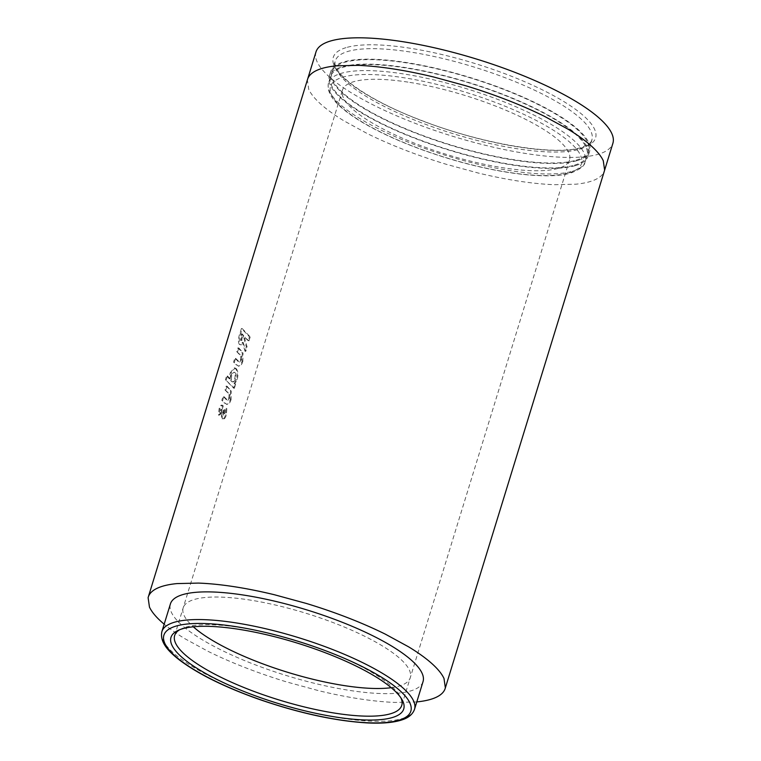 <?xml version="1.0" encoding="UTF-8"?>
<svg xmlns="http://www.w3.org/2000/svg" width="761" height="761" viewBox="0 0 761 761"><rect width="100%" height="100%" fill="white"/><g stroke="black" fill="none" stroke-linecap="round" stroke-linejoin="round"><path stroke-width="0.57" stroke-dasharray="3.81 2.85" d="M423.04 681.618A132.157 34.378 17.1 0 1 266.949 669.119A132.157 34.378 17.1 0 1 170.416 603.901M179.672 629.737A118.792 30.897 17.1 0 1 181.318 628.852A118.792 30.897 17.1 0 1 240.191 627.53A118.792 30.897 17.1 0 1 314.987 646.745A118.792 30.897 17.1 0 1 400.001 696.125A118.792 30.897 17.1 0 1 400.866 697.78M574.545 165.137A134.231 34.92 -162.9 0 0 587.007 155.72A134.231 34.92 -162.9 0 0 492.462 90.73A134.231 34.92 -162.9 0 0 342.859 67.368A134.231 34.92 -162.9 0 0 330.407 76.785A134.231 34.92 -162.9 0 0 424.942 141.774A134.231 34.92 -162.9 0 0 574.545 165.137M575.573 165.575A135.42 35.225 -162.9 0 0 588.139 156.072A135.42 35.225 -162.9 0 0 492.757 90.511A135.42 35.225 -162.9 0 0 341.832 66.939A135.42 35.225 -162.9 0 0 329.266 76.433A135.42 35.225 -162.9 0 0 424.648 142.003A135.42 35.225 -162.9 0 0 575.573 165.575M577.095 160.638A135.42 35.225 -162.9 0 0 589.661 151.144A135.42 35.225 -162.9 0 0 494.279 85.574A135.42 35.225 -162.9 0 0 343.354 62.002A135.42 35.225 -162.9 0 0 330.788 71.496A135.42 35.225 -162.9 0 0 426.16 137.066A135.42 35.225 -162.9 0 0 577.095 160.638M576.067 160.21A134.231 34.92 -162.9 0 0 588.519 150.792A134.231 34.92 -162.9 0 0 493.984 85.803A134.231 34.92 -162.9 0 0 344.372 62.431A134.231 34.92 -162.9 0 0 331.92 71.848A134.231 34.92 -162.9 0 0 426.464 136.837A134.231 34.92 -162.9 0 0 576.067 160.21M315.986 51.948A155.32 40.4 -162.9 0 0 527.221 153.722A155.32 40.4 -162.9 0 0 612.89 143.287M407.982 82.112A118.792 30.897 -162.9 0 0 380.823 79.391A118.792 30.897 -162.9 0 0 364.367 79.772A118.792 30.897 -162.9 0 0 349.014 83.472A118.792 30.897 -162.9 0 0 342.469 90.093A118.792 30.897 -162.9 0 0 342.336 90.549A118.792 30.897 -162.9 0 0 343.373 97.722A118.792 30.897 -162.9 0 0 352.724 109.175A118.792 30.897 -162.9 0 0 370.445 121.912A118.792 30.897 -162.9 0 0 388.357 131.672A118.792 30.897 -162.9 0 0 416.923 144.152A118.792 30.897 -162.9 0 0 448.667 155.092A118.792 30.897 -162.9 0 0 472.971 161.722A118.792 30.897 -162.9 0 0 504.029 167.934A118.792 30.897 -162.9 0 0 531.188 170.664A118.792 30.897 -162.9 0 0 547.644 170.283A118.792 30.897 -162.9 0 0 562.997 166.573A118.792 30.897 -162.9 0 0 569.542 159.953A118.792 30.897 -162.9 0 0 569.675 159.496A118.792 30.897 -162.9 0 0 568.638 152.324A118.792 30.897 -162.9 0 0 559.287 140.871A118.792 30.897 -162.9 0 0 541.566 128.133A118.792 30.897 -162.9 0 0 523.654 118.374A118.792 30.897 -162.9 0 0 495.088 105.893A118.792 30.897 -162.9 0 0 463.344 94.954A118.792 30.897 -162.9 0 0 439.04 88.324A118.792 30.897 -162.9 0 0 407.982 82.112M416.8 701.908A155.32 40.4 17.1 0 1 416.543 701.937L395.035 702.432A155.32 40.4 17.1 0 1 359.515 698.864A155.32 40.4 17.1 0 1 318.907 690.75L287.135 682.075A155.32 40.4 17.1 0 1 245.632 667.778A155.32 40.4 17.1 0 1 208.276 651.454L184.856 638.688A155.32 40.4 17.1 0 1 164.176 624.191M248.219 340.7L244.329 337.009L243.92 338.341L246.317 346.864L244.975 351.24L242.474 342.317C241.275 344.619 240.191 345.266 239.22 344.238C237.955 341.679 238.222 337.941 240.019 333.033L241.437 328.448L249.427 336.762L248.219 340.7L248.99 340.823L244.329 337.009M245.128 337.142L244.719 338.483L247.097 346.987L245.746 351.363L243.273 342.46C242.084 344.762 240.999 345.408 240.029 344.391L240.78 344.866L240.029 344.391C238.773 341.841 239.049 338.112 240.847 333.204L242.255 328.619L241.437 328.448M242.245 352.781L242.074 361.171C241.17 364.215 239.953 365.879 238.421 366.174L233.57 362.112L234.788 358.174L238.83 361.998L240.505 359.763C241.085 357.023 240.752 355.301 239.525 354.616L236.776 351.706L237.984 347.777L242.245 352.781L243.035 352.904L242.845 361.294L242.074 361.171M242.845 361.294C241.941 364.329 240.723 366.003 239.201 366.298L235.958 364.652L233.57 362.112M230.117 372.947L234.236 367.839L235.415 368.533C237.289 370.721 237.632 374.355 236.462 379.416L234.055 383.592L234.816 384.267L233.598 388.205L225.446 379.691L226.654 375.753L229.27 378.835L230.117 372.947L230.925 373.099L235.035 367.982L236.214 368.666L235.415 368.533M230.488 391.011L230.317 399.411C229.413 402.445 228.195 404.11 226.664 404.405L221.812 400.343L223.021 396.405L227.063 400.229L228.747 397.993C229.318 395.244 228.994 393.532 227.758 392.847L225.009 389.936L226.226 385.998L231.268 391.135L231.087 399.525L230.317 399.411M231.087 399.525C230.183 402.569 228.966 404.234 227.444 404.529L224.2 402.883L221.812 400.343M222.222 405.29L222.925 414.802L223.848 415.002L222.925 414.802L223.953 413.584L224.257 409.703L226.084 408.353L225.541 414.935C224.476 418.284 223.201 419.549 221.708 418.74L220.966 409.228L221.87 409.428L221.071 409.285L220.29 410.312L220.081 413.613L218.417 415.04L219.092 408.781C220.034 405.794 221.071 404.633 222.222 405.29L223.03 405.442L222.222 405.29M221.746 413.023L221.87 409.428L221.09 410.455L220.88 413.756L219.216 415.192L219.9 408.933C220.842 405.946 221.879 404.776 223.03 405.442L223.705 414.935L224.742 413.708L225.037 409.837L226.864 408.476L226.312 415.049C225.246 418.398 223.972 419.672 222.497 418.873L221.708 418.74L222.497 418.873L221.746 413.023L220.947 412.881M223.525 412.567L222.726 412.433M224.742 413.708L223.953 413.584M225.037 409.837L224.257 409.703M226.864 408.476L226.084 408.353M226.312 415.049L225.541 414.935M221.09 410.455L220.29 410.312M220.88 413.756L220.081 413.613M219.216 415.192L218.417 415.04M219.9 408.933L219.092 408.781M223.667 411.007L222.868 410.873M222.621 400.495L223.829 396.557L223.021 396.405M223.829 396.557L227.853 400.362L227.063 400.229M227.853 400.362L229.527 398.127L228.747 397.993M229.527 398.127C230.107 395.378 229.784 393.665 228.557 392.99L225.009 389.936M225.817 390.089L227.035 386.16L226.226 385.998M227.035 386.16L231.268 391.135M236.214 368.666C238.069 370.845 238.412 374.469 237.232 379.539L234.835 383.715L234.055 383.592M237.232 379.539L236.462 379.416M234.835 383.715L235.587 384.391L234.816 384.267M235.587 384.391L234.378 388.329L233.598 388.205M234.378 388.329L225.446 379.691M226.264 379.853L227.482 375.915L226.654 375.753M227.482 375.915L230.079 378.978L229.27 378.835M230.079 378.978L230.925 373.099M234.978 372.576C236.034 373.832 236.195 375.924 235.463 378.845C234.464 381.603 233.38 382.517 232.2 381.565C231.192 380.31 231.097 378.217 231.915 375.287C232.847 372.586 233.865 371.672 234.978 372.576L234.179 372.443C235.244 373.708 235.406 375.801 234.673 378.721C233.684 381.48 232.59 382.383 231.411 381.432C230.393 380.167 230.298 378.074 231.106 375.144C232.048 372.433 233.066 371.53 234.179 372.443L234.978 372.576M232.885 381.955L231.411 381.432L232.885 381.955M235.463 378.845L234.673 378.721M231.915 375.287L231.106 375.144M234.388 362.265L235.596 358.326L234.788 358.174M235.596 358.326L239.61 362.131L238.83 361.998M239.61 362.131L241.294 359.896L240.505 359.763M241.294 359.896C241.865 357.147 241.541 355.435 240.314 354.759L236.776 351.706M237.584 351.858L238.792 347.929L237.984 347.777M238.792 347.929L243.035 352.904M247.097 346.987L246.317 346.864M244.719 338.483L243.92 338.341M245.746 351.363L244.975 351.24M243.273 342.46L242.474 342.317M242.255 328.619L250.207 336.885L249.427 336.762M250.207 336.885L248.99 340.823M241.218 340.443L242.226 333.984L243.71 335.658L243.244 337.19C242.673 339.52 242.008 340.605 241.218 340.443L240.409 340.281L241.408 333.832L242.911 335.515L242.436 337.047C241.874 339.368 241.199 340.452 240.409 340.281L241.218 340.443M242.226 333.984L241.408 333.832M243.71 335.658L242.911 335.515M414.526 709.3A132.157 34.378 17.1 0 1 258.426 696.8A132.157 34.378 17.1 0 1 161.903 631.582M569.285 172.833A131.263 34.14 -162.9 0 0 510.859 108.604A131.263 34.14 -162.9 0 0 342.726 77.222A131.263 34.14 -162.9 0 0 401.152 141.441A131.263 34.14 -162.9 0 0 569.285 172.833M572.691 171.168A134.231 34.92 -162.9 0 0 585.152 161.751A134.231 34.92 -162.9 0 0 490.607 96.761A134.231 34.92 -162.9 0 0 341.004 73.398A134.231 34.92 -162.9 0 0 328.552 82.816A134.231 34.92 -162.9 0 0 423.087 147.805A134.231 34.92 -162.9 0 0 572.691 171.168M579.435 149.242A134.231 34.92 -162.9 0 0 591.896 139.824A134.231 34.92 -162.9 0 0 497.352 74.835A134.231 34.92 -162.9 0 0 347.748 51.472A134.231 34.92 -162.9 0 0 335.297 60.89A134.231 34.92 -162.9 0 0 429.832 125.879A134.231 34.92 -162.9 0 0 579.435 149.242M346.027 47.648A137.208 35.691 -162.9 0 0 407.106 114.778A137.208 35.691 -162.9 0 0 582.84 147.586A137.208 35.691 -162.9 0 0 521.77 80.457A137.208 35.691 -162.9 0 0 346.027 47.648M307.549 79.353A155.32 40.4 -162.9 0 0 307.387 79.953L308.738 89.332A155.32 40.4 -162.9 0 0 320.961 104.305A155.32 40.4 -162.9 0 0 344.134 120.951L367.553 133.717A155.32 40.4 -162.9 0 0 404.909 150.041A155.32 40.4 -162.9 0 0 446.412 164.338L478.184 173.013A155.32 40.4 -162.9 0 0 518.793 181.128A155.32 40.4 -162.9 0 0 554.312 184.695L575.82 184.2A155.32 40.4 -162.9 0 0 595.892 179.349A155.32 40.4 -162.9 0 0 604.462 170.692M391.221 687.687A118.792 30.897 -162.9 0 0 403.72 684.31A118.792 30.897 -162.9 0 0 410.265 677.69A118.792 30.897 -162.9 0 0 410.398 677.233A118.792 30.897 -162.9 0 0 409.361 670.061A118.792 30.897 -162.9 0 0 400.01 658.607A118.792 30.897 -162.9 0 0 382.288 645.87A118.792 30.897 -162.9 0 0 364.376 636.11A118.792 30.897 -162.9 0 0 335.81 623.63A118.792 30.897 -162.9 0 0 304.067 612.691A118.792 30.897 -162.9 0 0 279.763 606.06A118.792 30.897 -162.9 0 0 248.704 599.849A118.792 30.897 -162.9 0 0 221.546 597.128A118.792 30.897 -162.9 0 0 205.09 597.509A118.792 30.897 -162.9 0 0 189.736 601.209A118.792 30.897 -162.9 0 0 183.192 607.83A118.792 30.897 -162.9 0 0 183.059 608.286A118.792 30.897 -162.9 0 0 184.095 615.459A118.792 30.897 -162.9 0 0 193.323 626.807M174.669 635.511L342.469 90.093M569.542 159.953L401.751 705.371M221.917 411.32L221.118 411.187M224.99 403.026L224.2 402.883M226.616 399.506L225.817 399.363M228.557 392.99L227.758 392.847M229.356 388.643L228.566 388.5M236.757 364.795L235.958 364.652M238.374 361.275L237.584 361.133M240.314 354.759L239.525 354.616M241.123 350.412L240.324 350.279M240.847 333.204L240.019 333.033M241.817 335.325L240.999 335.173M243.244 337.19L242.436 337.047M400.001 696.125L401.951 699.511M330.407 76.785L328.552 82.816C326.079 93.793 335.848 103.401 346.112 111.439C353.932 117.47 363.787 123.558 375.668 129.712C395.872 140.091 418.873 149.308 444.671 157.365C496.048 173.432 548.101 180.129 570.978 172.937C580.215 169.38 584.933 165.651 585.152 161.751L587.007 155.72M589.661 151.144L588.139 156.072M331.92 71.848L335.297 60.89C330.826 73.379 367.934 100.309 420.643 120.114C480.885 143.877 555.454 156.224 581.147 147.482C588.957 144.286 592.543 141.736 591.896 139.824L588.519 150.792M330.788 71.496L329.266 76.433M181.318 628.852L177.798 630.546M235.035 367.982L234.236 367.839"/><path stroke-width="1.14" d="M161.903 631.582L170.416 603.901A132.157 34.378 17.1 0 1 326.507 616.4A132.157 34.378 17.1 0 1 423.04 681.618L414.526 709.3A132.157 34.378 17.1 0 0 317.993 644.082A132.157 34.378 17.1 0 0 161.903 631.582C159.468 642.436 169.104 651.901 179.196 659.806C197.613 673.713 223.915 686.783 258.112 699.007C298.645 713.057 335.182 721.028 367.734 722.95C382.45 723.654 393.97 722.598 402.303 719.773C408.695 717.68 412.766 714.189 414.526 709.3M400.866 697.78A118.792 30.897 17.1 0 1 401.751 705.371A118.792 30.897 17.1 0 1 336.229 713.352A118.792 30.897 17.1 0 1 261.442 694.137A118.792 30.897 17.1 0 1 174.669 635.511A118.792 30.897 17.1 0 1 179.672 629.737M314.807 648.895A121.76 31.677 17.1 0 1 401.951 699.511A121.76 31.677 17.1 0 1 259.929 697.466A121.76 31.677 17.1 0 1 177.798 630.546A121.76 31.677 17.1 0 1 314.807 648.895M604.462 170.692L612.89 143.287A155.32 40.4 -162.9 0 0 401.646 41.513A155.32 40.4 -162.9 0 0 315.986 51.948L307.549 79.353A155.32 40.4 -162.9 0 1 316.119 70.697A155.32 40.4 -162.9 0 1 336.191 65.855L357.699 65.351A155.32 40.4 -162.9 0 1 393.218 68.918A155.32 40.4 -162.9 0 1 433.827 77.042L465.599 85.708A155.32 40.4 -162.9 0 1 507.102 100.005A155.32 40.4 -162.9 0 1 544.457 116.338L567.877 129.094A155.32 40.4 -162.9 0 1 591.05 145.751A155.32 40.4 -162.9 0 1 603.273 160.723L604.624 170.093A155.32 40.4 -162.9 0 1 604.462 170.692L445.185 688.429A155.32 40.4 17.1 0 1 436.614 697.086A155.32 40.4 17.1 0 1 416.8 701.908M164.176 624.191A155.32 40.4 17.1 0 1 161.684 622.032A155.32 40.4 17.1 0 1 149.46 607.069L148.11 597.689A155.32 40.4 17.1 0 1 148.271 597.09A155.32 40.4 17.1 0 1 156.842 588.434A155.32 40.4 17.1 0 1 176.913 583.592L198.421 583.088A155.32 40.4 17.1 0 1 233.941 586.655A155.32 40.4 17.1 0 1 274.55 594.779L306.322 603.444A155.32 40.4 17.1 0 1 347.825 617.742A155.32 40.4 17.1 0 1 385.18 634.075L408.6 646.831A155.32 40.4 17.1 0 1 431.772 663.487A155.32 40.4 17.1 0 1 443.996 678.46L445.347 687.83A155.32 40.4 17.1 0 1 445.185 688.429M258.255 698.95A129.189 33.608 17.1 0 1 166.973 630.631A129.189 33.608 17.1 0 1 316.481 647.421A129.189 33.608 17.1 0 1 407.772 715.73A129.189 33.608 17.1 0 1 258.255 698.95M193.323 626.807A118.792 30.897 -162.9 0 0 193.446 626.912A118.792 30.897 -162.9 0 0 211.168 639.649A118.792 30.897 -162.9 0 0 229.08 649.409A118.792 30.897 -162.9 0 0 257.646 661.889A118.792 30.897 -162.9 0 0 289.389 672.829A118.792 30.897 -162.9 0 0 313.694 679.459A118.792 30.897 -162.9 0 0 344.752 685.671A118.792 30.897 -162.9 0 0 371.91 688.401A118.792 30.897 -162.9 0 0 388.367 688.02A118.792 30.897 -162.9 0 0 391.221 687.687M148.271 597.09L307.549 79.353"/></g></svg>
